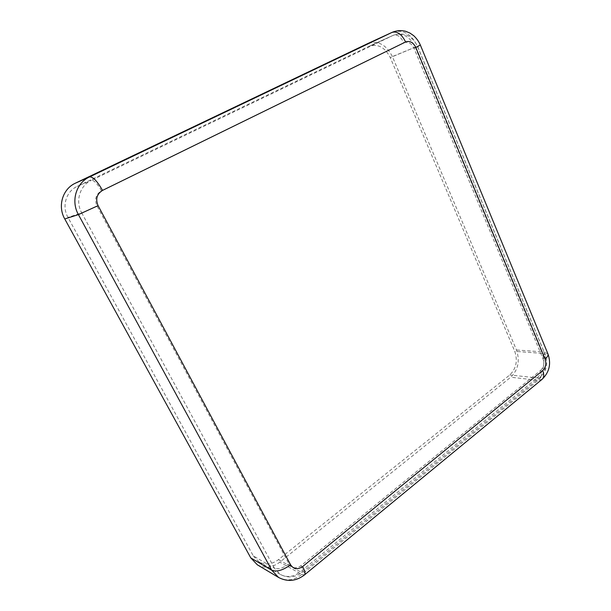 <?xml version="1.0" encoding="UTF-8"?>
<svg xmlns="http://www.w3.org/2000/svg" width="611" height="611" viewBox="0 0 611 611"><rect width="100%" height="100%" fill="white"/><g stroke="black" fill="none" stroke-linecap="round" stroke-linejoin="round"><path stroke-width="0.46" stroke-dasharray="3.06 2.29" d="M257.353 564.816C264.731 568.688 272.223 567.795 279.823 562.128L510.735 377.224C518.159 369.922 520.076 360.849 516.486 349.988L392.369 56.571C386.343 44.763 378.232 40.387 368.036 43.442M253.313 555.911L259.102 561.967C265.464 565.267 271.918 564.48 278.463 559.615L509.765 374.971C516.211 368.639 517.884 360.765 514.76 351.34L390.284 57.602C385.014 47.322 377.949 43.549 369.105 46.291L77.192 186.386C66.087 191.388 61.589 206.304 67.958 217.379L253.313 555.911L274.415 568.169L280.396 574.462C286.964 577.861 293.631 576.983 300.383 571.827L278.463 559.615M540.682 370.373C543.744 367.303 544.531 363.469 543.049 358.878L414.014 48.269C411.424 43.175 408.026 41.342 403.795 42.762L101.464 190.808C95.767 194.382 94.285 199.446 97.012 205.983L288.988 563.9C292.089 568.398 296.106 568.978 301.032 565.649L540.682 370.373C541.919 373.558 541.736 375.857 540.132 377.254L537.206 377.934L509.765 374.971M301.032 565.649C302.857 569.185 303.331 571.361 302.468 572.171L300.383 571.827L537.206 377.934C543.759 371.343 545.455 363.155 542.285 353.364L514.76 351.34M543.049 358.878C544.989 357.267 545.722 355.892 545.256 354.747L542.285 353.364L415.228 47.162C409.828 36.4 402.588 32.406 393.515 35.186L368.876 46.398M288.988 563.9C283.092 568.184 278.234 569.605 274.415 568.169L81.752 212.949L67.958 217.379M97.012 205.983L81.752 212.949C75.084 201.263 79.797 185.545 91.398 180.329L77.192 186.386M101.464 190.808C97.34 183.606 93.987 180.108 91.398 180.329L393.285 35.301C397.295 34.208 400.801 36.698 403.795 42.762M414.014 48.269L417.527 46.329L415.228 47.162L390.284 57.602M541.988 379.4L538.192 380.279C545.738 372.672 547.685 363.232 544.034 351.959L516.486 349.988M304.599 574.814L301.781 574.447L538.192 380.279L510.735 377.224M547.96 353.929L544.034 351.959L417.359 46.108C411.119 33.643 402.741 29.038 392.239 32.291M278.585 577.464C286.215 581.451 293.944 580.45 301.781 574.447L279.823 562.128M420.345 45.038L392.369 56.571M259.102 561.967L280.396 574.462C287.995 578.35 295.357 577.586 302.468 572.171L540.132 377.254C546.616 371.007 548.319 363.507 545.256 354.747L417.527 46.329C412.211 35.606 404.207 31.894 393.515 35.186L369.105 46.291"/><path stroke-width="0.92" d="M368.036 43.442L75.451 183.155C62.605 188.898 57.381 206.167 64.766 218.959L250.777 557.896L257.353 564.816L278.585 577.464C287.56 582.092 296.19 581.237 304.492 574.905C305.599 573.859 304.981 571.071 302.644 566.527L542.69 370.564C545.753 367.486 546.547 363.644 545.058 359.047L415.839 47.505C413.25 42.396 409.836 40.555 405.605 41.976L102.549 190.395C96.836 193.993 95.347 199.064 98.081 205.632L290.576 564.778C293.685 569.292 297.71 569.872 302.644 566.527M542.69 370.564C544.271 374.665 544.034 377.606 541.988 379.4C549.373 372.298 551.366 363.805 547.96 353.929M545.058 359.047C547.54 356.977 548.479 355.205 547.884 353.746L420.345 45.038L415.839 47.505M290.576 564.778C282.962 570.315 276.699 572.14 271.796 570.269L278.585 577.464M98.081 205.632L78.414 214.606L271.796 570.269L250.777 557.896M102.549 190.395C97.225 181.1 92.903 176.602 89.573 176.915C76.154 182.918 70.685 201.103 78.414 214.606L64.766 218.959M405.605 41.976C401.733 34.155 397.219 30.955 392.056 32.383L89.573 176.915L75.451 183.155M367.853 43.526L392.056 32.383L367.677 43.61M304.599 574.814L541.988 379.4M392.239 32.291C396.638 30.497 401.122 30.16 405.696 31.298L409.943 33.07L413.632 35.637C416.503 38.256 418.741 41.38 420.337 45.023"/></g></svg>
